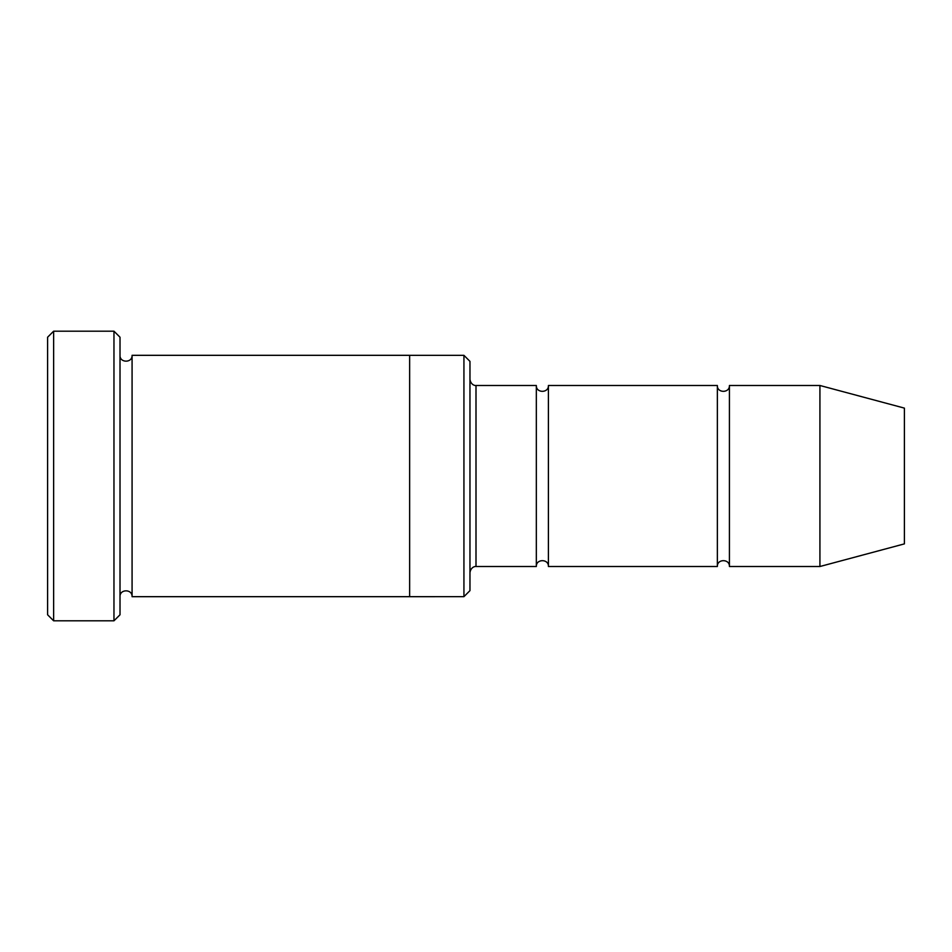 <?xml version="1.0" encoding="UTF-8"?>
<svg xmlns="http://www.w3.org/2000/svg" width="952" height="952" viewBox="0 0 952 952"><rect width="100%" height="100%" fill="white"/><g stroke="black" fill="none" stroke-linecap="round" stroke-linejoin="round"><path stroke-width="1.43" d="M536.333 566.511L476 566.511L476 385.489L536.333 385.489L536.333 566.511C535.964 558.729 548.78 558.717 548.412 566.511L548.412 385.489L717.356 385.489L717.356 566.511C716.975 558.729 729.791 558.717 729.422 566.511L729.422 385.489L819.922 385.489L819.922 566.511L729.422 566.511M463.933 355.334L469.967 361.367L469.967 590.633L463.933 596.666L463.933 355.334L409.634 355.334L409.634 596.678L463.933 596.666M120.011 596.678C119.631 588.895 132.447 588.895 132.078 596.678L132.078 355.322C132.447 363.105 119.631 363.105 120.011 355.322M53.633 331.189L53.633 620.811L47.6 614.778L47.6 337.222L53.633 331.189L113.966 331.189L113.966 620.811L120.011 614.778L120.011 337.222L113.966 331.189M819.922 566.511L904.4 543.878L904.4 408.122L819.922 385.489M548.412 566.511L717.356 566.511M132.078 596.678L409.634 596.678M132.078 355.322L409.634 355.322M729.422 385.489C729.791 393.271 716.975 393.283 717.356 385.489M548.412 385.489C548.78 393.271 535.964 393.283 536.333 385.489M476 385.489C476.262 385.738 471.026 385.786 469.967 379.455M476 566.511C476.262 566.261 471.026 566.214 469.967 572.545M53.633 620.811L113.966 620.811"/></g></svg>

